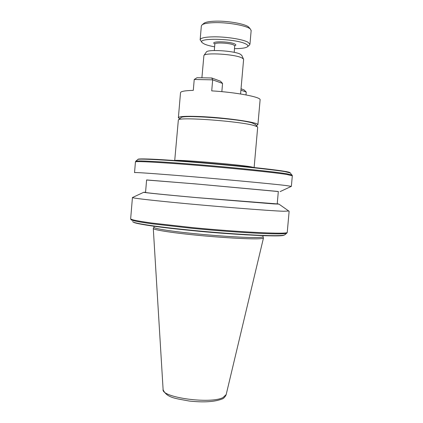 <?xml version="1.0" encoding="UTF-8"?>
<svg xmlns="http://www.w3.org/2000/svg" width="423" height="423" viewBox="0 0 423 423"><rect width="100%" height="100%" fill="white"/><g stroke="black" fill="none" stroke-linecap="round" stroke-linejoin="round"><path stroke-width="0.63" d="M260.097 99.95L260.113 99.738C260.769 96.999 235.928 92.293 211.722 90.866L212.674 79.841L211.743 77.98L220.457 81.19L222.561 83.442L221.848 91.659M179.743 118.736L178.374 117.758C178.622 116.42 185.697 116.008 199.593 116.526C224.862 117.494 258.982 122.411 257.908 124.716L256.349 125.594M178.39 117.61L180.51 92.774C180.521 91.405 184.788 90.607 193.295 90.374L194.231 79.476L212.674 79.841L222.561 83.442M211.743 77.98L197.007 77.705L194.231 79.476M246.006 94.921L246.255 92.082L244.05 89.882L241.036 88.772M240.914 90.136L246.255 92.082M132.573 197.472L132.425 197.541C132.753 198.117 145.961 199.704 172.05 202.289C211.923 206.218 269.007 210.776 283.547 211.257L288.756 211.008M263.021 236.642L263.006 236.774C262.815 237.134 261.303 237.372 258.464 237.483C248.756 237.885 221.403 236.314 196.082 233.808C170.718 231.307 153.078 228.462 153.951 227.23L154.035 226.247M263.392 237.763L263.455 238.038C263.233 238.403 261.71 238.651 258.881 238.773C249.105 239.217 221.536 237.657 195.971 235.125C170.363 232.592 152.497 229.684 153.285 228.399L153.946 227.246M277.213 203.907L196.965 197.631C165.975 194.85 144.566 192.655 145.549 192.417L146.601 179.944L198.128 184.137L278.323 191.482M146.596 180.013L195.754 183.92L278.318 191.55M134.535 172.632C134.509 172.251 147.78 173.118 174.361 175.233C214.339 178.432 271.413 183.725 285.853 185.517L291.368 186.353L280.1 191.624M145.56 192.269L143.72 192.285C143.598 192.597 166.038 194.887 197.668 197.715L273.877 203.918L278.931 204.113L277.229 203.754M243.595 59.527L243.463 58.987L241.771 57.835C234.564 54.144 204.832 52.362 203.902 55.524L206.334 52.066C207.233 49.168 233.692 50.739 240.158 54.102L241.797 55.413M234.522 48.656C241.316 48.645 245.615 48.021 247.429 46.789C248.428 45.964 247.899 45.034 245.848 43.987C235.854 38.445 195.109 37.504 202.411 42.85L204.462 44.082C206.826 45.113 210.21 46.028 214.614 46.837M202.009 42.379L200.148 39.825C200.433 37.985 204.991 36.981 213.816 36.822C225.961 36.669 242.495 39.26 247.735 42.078L249.956 44.188L249.406 45.145L247.503 46.726M200.164 39.63L201.332 26.036L202.009 24.888C203.897 23.54 208.238 22.789 215.043 22.641C228.721 22.319 247.339 25.792 250.442 29.124L251.146 30.625M203.907 23.339L204.008 23.26C205.763 21.996 209.787 21.293 216.074 21.15C228.7 20.843 245.874 24.058 248.782 27.172L249.247 27.722M255.413 124.478L252.187 122.956C239.164 118.794 182.345 114.596 181.06 117.636L181.007 117.684M257.676 127.36L257.369 126.805L254.281 125.605C240.465 121.279 179.542 116.748 178.353 119.894L174.72 160.518M203.902 55.524L201.914 77.668M137.893 159.445L137.93 159.413C137.057 158.186 160.497 159.265 196.986 162.205C233.205 165.134 271.889 169.189 284.457 171.289L288.824 172.161M138.612 159.249C138.966 158.884 142.985 158.794 152.074 159.164C165.34 159.772 188.912 161.459 212.558 163.516C255.233 167.297 277.599 170.131 284.298 171.262M283.822 235.188C281.623 237.435 224.047 233.903 193.914 230.773L193.232 230.429C177.163 228.869 163.659 227.325 152.719 225.808C139.336 223.904 132.648 222.477 132.648 221.536M287.259 232.201L287.243 232.364C288.222 234.469 240.671 232.285 192.518 227.6L151.741 223.021C137.264 221.023 130.236 219.574 130.665 218.67L132.436 197.583M130.876 219.463C130.834 220.394 137.882 221.842 152.026 223.804L192.222 228.335C229.123 231.926 268.864 234.3 281.247 233.819C284.573 233.718 286.434 233.48 286.831 233.11L287.243 232.364L289.136 211.23M286.794 233.142L284.742 234.844C284.335 235.225 282.495 235.474 279.233 235.59C267.146 236.119 228.949 233.903 193.232 230.429M226.178 394.569L222.979 397.572C210.316 404.33 160.708 397.371 163.098 389.356L153.29 228.552M214.297 50.527L214.847 44.14C214.234 42.205 229.874 42.919 233.803 45.018L234.754 45.964M214.852 43.929C208.751 41.094 229.319 41.137 234.797 44.008C236.203 44.727 236.187 45.314 234.739 45.769M254.059 167.513L250.654 166.762C236.462 164.304 174.747 159.244 174.794 160.523M292.097 175.037L286.62 173.737C274.236 171.759 236.457 167.82 199.841 164.785C163.183 161.739 136.655 160.322 135.831 161.168L137.93 159.413C138.834 158.519 164.743 159.831 200.407 162.781C236.029 165.721 272.803 169.607 284.949 171.616L290.342 172.986M134.54 172.589L135.434 161.961C135.439 161.184 148.743 161.745 175.349 163.638C215.37 166.519 272.444 172.129 286.836 174.488L292.319 175.783M135.434 161.882L135.794 161.195M193.861 230.768C177.549 229.192 163.881 227.627 152.862 226.088L152.883 226.088C163.891 227.627 177.544 229.187 193.85 230.768M152.862 226.088L152.719 225.808M260.113 99.738L257.908 124.716M263.106 235.664L263.006 236.774M263.021 236.737L263.476 237.985M163.125 389.773C166.963 398.133 176.296 398.524 189.393 401.057C203.526 402.559 214.313 401.913 221.752 399.122C223.413 398.72 224.867 397.303 226.109 394.865L263.455 238.038M278.323 191.471L277.213 203.939M278.931 204.113L289.099 211.251M234.702 45.679L234.199 52.346M241.681 55.159L243.463 58.987M243.611 59.379L240.581 93.98M204.008 23.26L202.009 24.888M255.106 124.113L257.369 126.805M257.686 127.212L254.128 167.519M284.457 171.289C287.809 171.823 289.697 172.304 290.13 172.732L292.325 175.688L291.368 186.353M251.167 30.398L249.956 44.188M248.782 27.172L250.442 29.124M181.06 117.636L178.353 119.894M143.72 192.285L132.425 197.541M152.819 226.078C142.017 224.513 135.709 223.302 133.89 222.44L133.113 222.001M284.69 234.887L282.633 235.521L279.064 235.807L265.903 235.754L245.673 234.828L193.903 230.773"/></g></svg>

